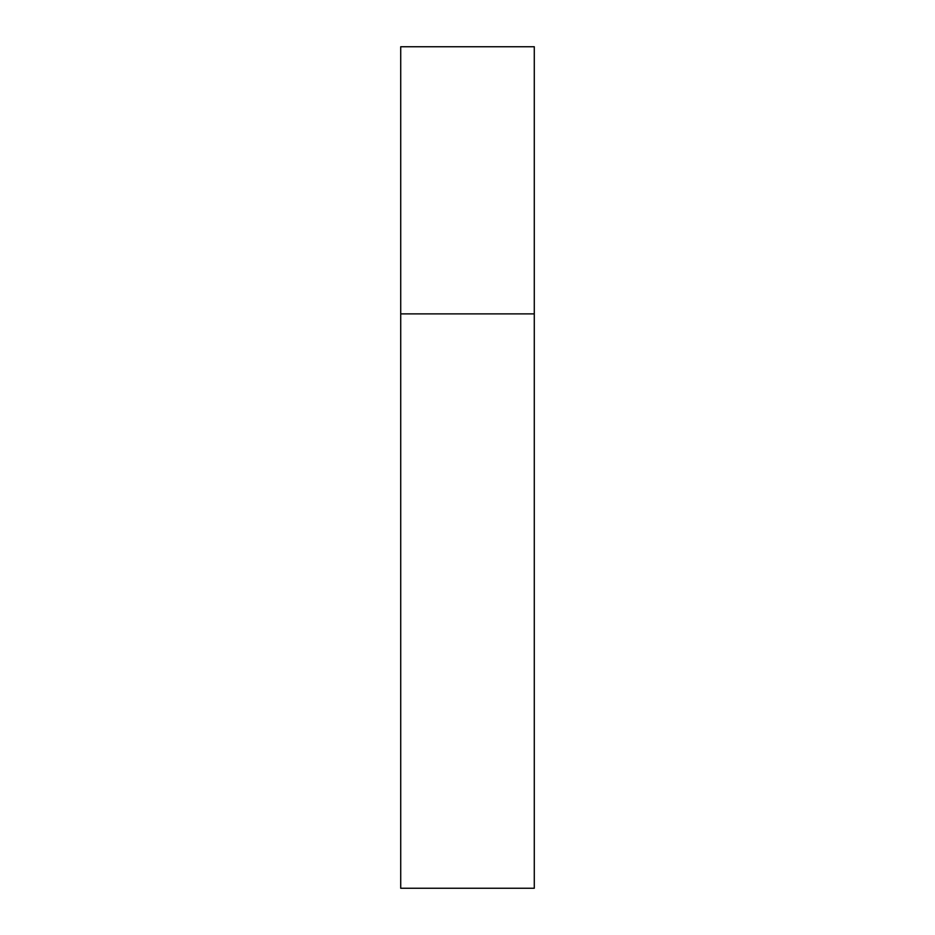 <?xml version="1.0" encoding="UTF-8"?>
<svg xmlns="http://www.w3.org/2000/svg" width="935" height="935" viewBox="0 0 935 935"><rect width="100%" height="100%" fill="white"/><g stroke="black" fill="none" stroke-linecap="round" stroke-linejoin="round"><path stroke-width="1.4" d="M400.718 313.891L534.282 313.891L534.282 46.75L400.718 46.75L400.718 888.25L534.282 888.25L534.282 313.891L400.718 313.891"/></g></svg>
